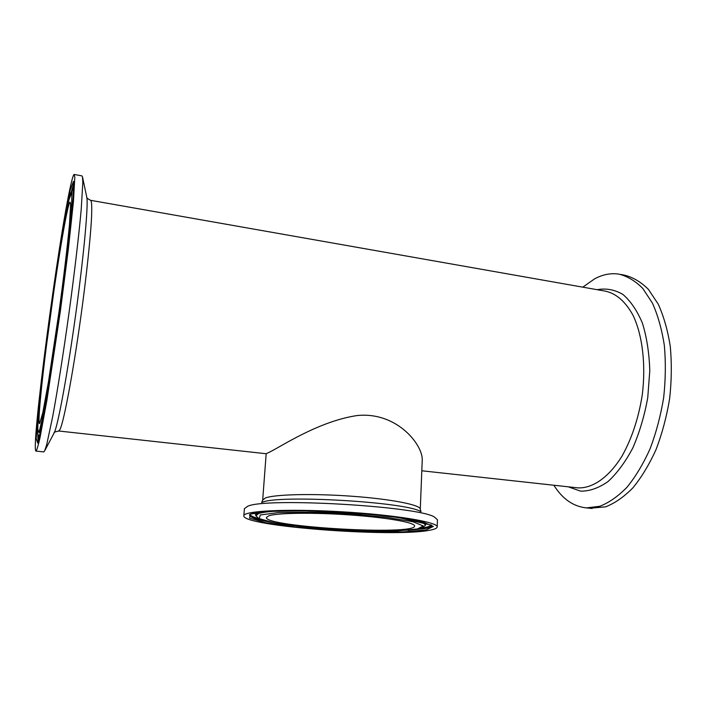 <?xml version="1.0" encoding="UTF-8"?>
<svg xmlns="http://www.w3.org/2000/svg" width="707" height="707" viewBox="0 0 707 707"><rect width="100%" height="100%" fill="white"/><g stroke="black" fill="none" stroke-linecap="round" stroke-linejoin="round"><path stroke-width="1.06" d="M74.279 174.479L81.853 175.866L82.445 176.679L82.834 182.247L81.217 209.325C78.945 234.883 74.527 272.602 69.074 312.45C63.55 352.316 57.541 390.397 52.698 416.556L46.715 444.641L44.718 450.757L43.648 451.888M262.677 500.123L266.177 453.735L268.695 452.524C279.389 447.734 317.743 421.39 357.106 415.548C397.166 411.439 423.086 445.189 422.229 460.204L420.276 509.217C420.939 505.01 391.731 499.124 352.404 496.27C313.13 493.371 274.325 494.334 265.284 498.02L262.677 500.123L261.661 502.447M70.886 184.536C72.353 178.102 73.431 174.744 74.12 174.452L74.801 177.236L73.431 201.681L68.34 249.235L60.351 311.195L46.927 400.18L39.954 437.933C38.213 445.587 36.905 449.979 36.048 451.101C30.304 451.667 58.761 236.262 70.886 184.536M47.272 339.245C55.323 276.357 67.306 202.591 70.081 202.114L70.629 204.385L69.498 224.199C67.625 244.675 63.771 277.056 59.052 311.584L48.368 382.469L42.765 412.87L39.601 423.59C37.533 424.421 41.262 385.554 47.272 339.245M553.873 485.241C562.516 499.018 573.395 506.574 586.518 507.9L599.916 506.256C609.142 502.624 618.201 496.252 627.1 487.141C635.69 476.518 643.37 463.704 650.131 448.689C656.167 432.684 660.665 415.716 663.643 397.785C665.623 379.739 665.853 362.293 664.341 345.449C661.858 329.4 657.881 315.287 652.428 303.109L642.707 288.35C635.275 280.891 627.268 276.137 618.696 274.086C610.671 272.955 602.673 274.528 594.702 278.788L582.815 287.157M589.938 508.253L605.599 506.848C614.887 503.225 623.998 496.88 632.951 487.795C641.594 477.207 649.309 464.419 656.105 449.44C662.159 433.471 666.666 416.538 669.644 398.642C671.615 380.631 671.827 363.221 670.28 346.412C667.753 330.39 663.74 316.294 658.226 304.125L648.416 289.375C640.922 281.916 632.853 277.162 624.219 275.094L620.675 274.449M429.167 530.338C392.049 537.559 242.209 526.264 243.835 515.81C243.19 510.887 287.192 508.607 341.066 511.744C394.948 514.82 438.393 522.146 437.191 526.962C437.05 528.306 434.381 529.428 429.167 530.338M268.907 515.757C277.551 512.84 314.041 512.363 350.849 515.005C387.701 517.621 415.177 522.606 414.594 526.017C415.38 535.685 264.498 526.989 266.389 517.48L268.907 515.757M243.835 515.81L244.41 508.66L247.733 506.247C265.478 497.348 417.819 506.132 434.416 517.011L437.447 519.786L437.191 526.962M58.601 430.996L59.954 429.564C64.019 421.849 74.315 366.191 82.41 305.291C86.89 271.329 90.134 240.548 91.353 221.203C92.06 207.761 91.804 200.797 90.567 200.311C87.491 198.676 86.227 197.66 86.793 197.262M82.56 177.218L86.714 196.917C88.587 202.874 84.124 253.106 75.879 313.113C67.642 373.102 58.098 424.889 54.359 432.454L53.979 433.188M90.77 200.346L605.068 291.09C616.089 293.334 625.456 301.482 633.154 315.525C642.504 335.383 646.048 364.821 642.239 395.098C638.545 418.182 631.855 438.428 622.16 455.847C608.966 477.313 592.678 488.502 577.981 487.883L421.805 470.774M37.727 443.095L42.986 420.108L51.249 371.281L60.625 307.006L68.588 244.268L73.121 199.401L73.475 181.363L70.126 190.413L64.204 221.158L49.525 317.682L38.213 411.377L36.216 438.64L37.727 443.095M38.028 442.131L37.851 433.983M71.363 191.579L73.749 183.74M72.803 190.121L73.793 186.639M38.85 439.374L38.841 435.777M68.915 199.869L71.928 192.03L71.531 209.042L67.342 250.305C62.729 288.2 57.461 326.811 51.531 366.138L43.967 410.961L39.088 432.481L37.63 428.875L39.415 404.059L43.781 364.52L56.772 269.5L63.48 227.963L68.915 199.869M39.124 435.963L39.831 435.415M73.661 190.749L73.13 190.015C71.16 191.226 69.763 194.452 68.95 199.692L63.71 226.611L57.276 266.212L42.933 371.652L37.895 422.441L37.745 433.347L38.169 434.929L39.636 436.246M568.269 486.823L580.677 491.162C589.62 491.241 598.732 488.042 608.011 481.564C617.114 473.186 625.395 461.963 632.845 447.893C639.517 432.49 644.484 415.751 647.745 397.696L649.786 370.76C649.238 353.173 646.79 337.319 642.442 323.214C637.131 310.612 630.591 300.996 622.814 294.368C614.595 289.631 606.032 288.076 597.115 289.684M425.835 530.029L433.356 526.432L422.167 521.686L392.774 516.755C365.28 513.742 336.452 511.78 306.299 510.861L270.189 511.364L250.358 514.069L249.562 518.187L266.026 522.791L295.279 527.024C319.325 529.455 344.088 531.098 369.549 531.982L402.849 531.938L425.835 530.029M272.451 522.517C256.774 519.813 249.164 517.197 249.624 514.687L249.447 514.855C250.729 512.513 275.73 509.994 310.117 510.949L371.316 514.457L398.227 517.489L431.57 525.177C431.906 526.582 429.458 527.758 424.235 528.695L407.992 530.33M431.173 524.868C430.66 525.99 428.239 526.945 423.908 527.731L421.787 528.076M259.009 518.691C253.495 517.215 250.517 515.783 250.057 514.422M260.291 514.97L278.169 512.602L310.258 512.177L349.612 513.901L386.756 517.383L413.003 521.757L423.272 525.981L416.865 529.216L396.477 530.948C377.361 531.284 356.072 530.789 332.608 529.446C309.516 527.687 289.888 525.451 273.715 522.738L259.248 518.62L260.291 514.97M277.789 511.037C268.404 511.576 261.988 512.416 258.559 513.565L255.916 515.792L258.93 518.655L261.519 519.725L276.985 523.357L310.444 527.661L357.203 530.727L397.361 530.93L419.428 528.756L421.69 528.111L425.19 525.548C425.932 523.366 418.871 520.953 404.024 518.319M425.128 525.672L425.57 524.735M255.634 514.935L258.506 512.46M422.998 521.943C425.084 522.897 425.959 523.79 425.632 524.612L425.817 524.32M262.156 502.315C278.399 494.573 405.297 501.89 420.541 511.453M266.247 453.735L58.814 431.014C55.031 431.818 53.511 432.384 54.245 432.711L44.718 450.757M73.546 182.3L73.519 193.347L71.107 221.247L66.37 262.81L50.798 374.18L44.762 410.449L40.529 432.322L37.736 443.068M36.048 451.101L43.852 451.906M592.095 508.474L586.518 507.9M255.916 515.792L255.439 514.493M420.276 509.217L421.019 511.638"/></g></svg>

